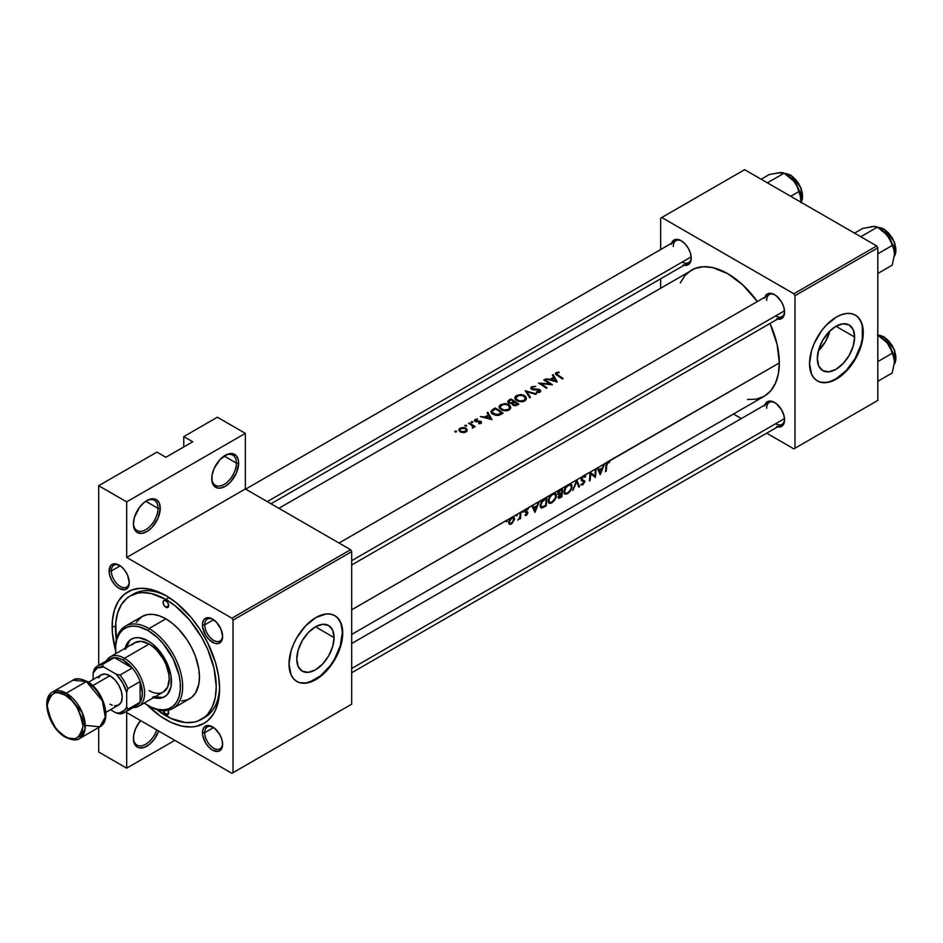<?xml version="1.0" encoding="UTF-8"?>
<svg xmlns="http://www.w3.org/2000/svg" width="943" height="943" viewBox="0 0 943 943"><rect width="100%" height="100%" fill="white"/><g stroke="black" fill="none" stroke-linecap="round" stroke-linejoin="round"><path stroke-width="1.41" d="M236.387 463.096A17.41 10.055 120 0 0 224.623 455.681A17.41 10.055 -60 0 1 232.78 455.127A17.41 10.055 -60 0 1 236.387 463.096L224.116 456.011L236.387 463.096A17.41 10.055 -60 0 1 228.784 480.624A17.41 10.055 -60 0 1 215.369 485.291A17.41 10.055 -60 0 1 211.774 477.936A17.41 10.055 120 0 0 224.351 484.266A17.41 10.055 120 0 0 236.387 463.096L238.626 463.096L236.387 463.096M211.762 478.608A19.001 10.962 -60 0 1 225.2 455.339A19.001 10.962 -60 0 1 238.626 463.096L238.367 460.219L236.363 455.787L232.662 453.642L227.817 454.125L220.049 459.489L214.026 468.683L212.022 475.437L212.022 481.484L214.026 485.916L217.727 488.061L220.049 488.156L225.2 486.364L230.34 482.215L236.363 473.021L238.626 463.096A19.001 10.962 -60 0 1 225.2 486.364A19.001 10.962 -60 0 1 211.762 478.608M158.023 508.336A17.41 10.055 120 0 0 146.259 500.922A17.41 10.055 -60 0 1 154.416 500.368A17.41 10.055 -60 0 1 158.023 508.336L145.752 501.252L158.023 508.336A17.41 10.055 -60 0 1 150.432 525.864A17.41 10.055 -60 0 1 137.006 530.532A17.41 10.055 -60 0 1 133.411 523.176A17.41 10.055 120 0 0 145.988 529.506A17.41 10.055 120 0 0 158.023 508.336L160.263 508.336L158.023 508.336M133.399 523.848A19.001 10.962 -60 0 1 146.837 500.58A19.001 10.962 -60 0 1 160.263 508.336L159.249 502.996L156.338 499.637L154.298 498.882L149.454 499.366L144.208 502.395L139.375 507.499L134.425 517.318L133.399 523.848L134.425 529.2L135.662 531.157L137.336 532.547L141.698 533.396L146.837 531.604L151.976 527.455L158 518.261L160.263 508.336A19.001 10.962 -60 0 1 146.837 531.604A19.001 10.962 -60 0 1 133.399 523.848M133.399 738.428A19.001 10.962 -60 0 1 140.554 720.582L135.662 728.503L133.658 735.245L133.658 741.304L135.662 745.736L137.336 747.115L139.375 747.87L144.208 747.398L149.454 744.369L154.298 739.253L158.707 731.061A19.001 10.962 -60 0 1 143.595 747.587A19.001 10.962 -60 0 1 133.399 738.428M854.606 337.028L835.958 326.266L843.101 323.779L849.148 324.958A26.38 15.229 -60 0 1 854.606 337.028L853.191 346.093L849.148 355.417L843.101 363.574L835.958 369.338L828.826 371.813L822.767 370.634L818.724 365.99L817.31 358.564A26.38 15.229 -60 0 1 828.826 332.019A26.38 15.229 -60 0 1 849.148 324.958L853.191 329.614L854.606 337.028A26.38 15.229 -60 0 1 843.101 363.574A26.38 15.229 -60 0 1 822.767 370.634A26.38 15.229 -60 0 1 817.31 358.564L818.724 349.499L822.767 340.187L828.826 332.019L835.958 326.266L854.606 337.028M817.192 380.831A37.991 21.937 120 0 0 846.39 370.363A37.991 21.937 120 0 0 862.821 332.29L863.269 332.549A37.991 21.937 -60 0 1 846.684 370.788A37.991 21.937 -60 0 1 817.416 380.96A37.991 21.937 -60 0 1 809.542 363.562L811.581 374.253L814.068 378.19L817.416 380.96L821.483 382.469L826.127 382.658L831.172 381.514L841.651 375.455L846.684 370.788L855.407 359.024L861.23 345.598L862.762 338.891L862.762 326.797L861.23 321.858L858.743 317.921L855.407 315.151L851.329 313.642L846.684 313.465L841.651 314.608L836.406 317.037L826.127 325.335L821.483 330.875L814.068 343.724L811.581 350.513L809.542 363.562A37.991 21.937 -60 0 1 826.127 325.335A37.991 21.937 -60 0 1 855.407 315.151A37.991 21.937 -60 0 1 863.269 332.549L862.821 332.29A37.991 21.937 120 0 0 855.183 315.021M334.07 637.562L315.422 626.789L322.553 624.313L328.612 625.492A26.38 15.229 -60 0 1 334.07 637.562L332.655 646.627L328.612 655.939L322.553 664.108L315.422 669.86L308.29 672.347L302.231 671.168L298.188 666.512L296.774 659.098A26.38 15.229 -60 0 1 308.29 632.553A26.38 15.229 -60 0 1 328.612 625.492L332.655 630.136L334.07 637.562A26.38 15.229 -60 0 1 322.553 664.108A26.38 15.229 -60 0 1 302.231 671.168A26.38 15.229 -60 0 1 296.774 659.098L298.188 650.033L302.231 640.71L308.29 632.553L315.422 626.789L334.07 637.562M296.644 681.365A37.991 21.937 120 0 0 325.854 670.897A37.991 21.937 120 0 0 342.285 632.812L342.733 633.071A37.991 21.937 -60 0 1 326.148 671.31A37.991 21.937 -60 0 1 296.868 681.494A37.991 21.937 -60 0 1 289.006 664.096L291.045 674.787L293.532 678.724L296.868 681.494L300.947 683.003L305.591 683.18L315.87 679.608L321.115 675.99L326.148 671.31L334.871 659.558L340.694 646.132L342.733 633.071L340.694 622.38L338.207 618.455L334.871 615.685L330.793 614.176L326.148 613.987L315.87 617.559L305.591 625.857L296.868 637.621L293.532 644.246L291.045 651.047L289.006 664.096A37.991 21.937 -60 0 1 305.591 625.857A37.991 21.937 -60 0 1 334.871 615.685A37.991 21.937 -60 0 1 342.733 633.071L342.285 632.812A37.991 21.937 120 0 0 334.635 615.555M119.761 565.505A12.66 7.308 -120 0 0 111.345 570.963L109.105 570.963A14.251 8.228 60 0 1 119.183 565.152A14.251 8.228 60 0 1 129.262 582.597L127.564 575.159L124.782 570.338L121.152 566.507L115.329 563.808L110.802 565.482L109.105 570.963L109.871 575.855L112.064 580.9L115.329 585.308L119.183 588.42L124.782 589.681L127.564 588.078L129.262 582.597A14.251 8.228 60 0 1 119.183 588.42A14.251 8.228 60 0 1 109.105 570.963L111.345 570.963A12.66 7.308 60 0 1 113.973 565.163A12.66 7.308 60 0 1 119.761 565.505M213.118 619.398A12.66 7.308 -120 0 0 204.714 624.867L202.474 624.867A14.251 8.228 60 0 1 212.54 619.044A14.251 8.228 60 0 1 222.619 636.501L220.921 629.052L216.395 622.156L210.584 618.136L206.953 617.783L204.171 619.386L202.662 622.71L202.662 627.248L205.421 634.792L208.686 639.201L214.509 643.232L218.139 643.586L220.921 641.983L222.619 636.501A14.251 8.228 60 0 1 212.54 642.313A14.251 8.228 60 0 1 202.474 624.867L204.714 624.867A12.66 7.308 60 0 1 207.33 619.068A12.66 7.308 60 0 1 213.118 619.398M213.118 727.206A12.66 7.308 -120 0 0 204.714 732.676L202.474 732.676A14.251 8.228 60 0 1 212.54 726.853A14.251 8.228 60 0 1 222.619 744.31L221.853 739.406L219.672 734.373L214.509 728.208L208.686 725.509L204.171 727.183L202.662 730.519L202.662 735.057L205.421 742.601L208.686 747.009L212.54 750.121L218.139 751.394L220.921 749.791L222.619 744.31A14.251 8.228 60 0 1 212.54 750.121A14.251 8.228 60 0 1 202.474 732.676L204.714 732.676A12.66 7.308 60 0 1 207.33 726.876A12.66 7.308 60 0 1 213.118 727.206M213.613 619.728L204.714 624.867L213.613 619.728M120.244 565.824L111.345 570.963L120.244 565.824M213.613 727.536L204.714 732.676L213.613 727.536M775.075 402.767A12.66 7.308 -120 0 0 766.671 408.225A12.66 7.308 60 0 1 769.288 402.425A12.66 7.308 60 0 1 775.075 402.767M764.903 404.96A14.251 8.228 60 0 1 774.498 402.413A14.251 8.228 60 0 1 784.576 419.859L783.81 414.967L781.629 409.934L776.466 403.769L772.541 401.494L768.91 401.14L766.129 402.744L764.62 406.068M775.075 294.959A12.66 7.308 -120 0 0 766.671 300.428A12.66 7.308 60 0 1 769.288 294.629A12.66 7.308 60 0 1 775.075 294.959M764.903 297.151A14.251 8.228 60 0 1 774.498 294.605A14.251 8.228 60 0 1 784.576 312.062L783.81 307.159L781.629 302.125L776.466 295.961L772.541 293.697L768.91 293.332L766.129 294.935L764.62 298.271M681.718 241.054A12.66 7.308 -120 0 0 673.302 246.524A12.66 7.308 60 0 1 675.931 240.724A12.66 7.308 60 0 1 681.718 241.054M671.546 243.259A14.251 8.228 60 0 1 681.141 240.701A14.251 8.228 60 0 1 691.219 258.158L690.453 253.266L688.26 248.221L684.995 243.813L681.141 240.701L677.286 239.369L674.021 239.993L671.263 244.367M116.343 639.731A71.244 41.127 60 0 1 130.24 595.941L133.6 593.996A71.244 41.127 60 0 1 167.571 596.601A71.244 41.127 -120 0 0 131.961 595.033M112.134 626.612A75.994 43.873 60 0 1 165.862 595.587A75.994 43.873 60 0 1 219.601 688.661L218.564 675.954L215.511 662.552L207.401 642.254L199.951 629.358L191.193 617.535L176.353 602.836L165.862 595.587L155.383 590.731L150.267 589.257L140.531 588.291L131.772 589.988L124.323 594.29L118.476 601.033L114.445 609.932L112.394 620.683L112.394 632.847L115.506 650.175A75.994 43.873 60 0 1 112.134 626.612L115.517 626.612L112.134 626.612M526.111 511.648L527.62 511.943L527.903 512.862L525.888 515.515L524.921 515.302L527.196 513.298L525.098 511.978L526.135 509.09L523.259 510.752L522.894 512.344L522.563 511.165L520.854 512.143A72.823 42.046 60 0 1 520.524 518.579L519.829 518.98A72.823 42.046 -120 0 0 519.911 518.061L517.825 520.041L519.699 517.589L520.112 514.748A72.823 42.046 -120 0 0 520.147 512.556L517.023 514.348L516.67 515.939L516.328 514.76L512.485 516.976L514.018 517.306L514.465 519.64L511.318 523.99L509.444 524.332L508.607 522.717L510.823 517.931L506.886 520.206L506.521 521.797L506.179 520.619L351.692 609.803L506.792 520.206M747.528 399.502L756.427 399.148L764.231 396.26A72.823 42.046 -120 0 0 779.319 362.925L608.777 461.386L609.756 461.622L609.331 462.553L607.351 463.025L606.679 465.547A72.823 42.046 60 0 1 606.149 471.252L605.441 471.665A72.823 42.046 -120 0 0 605.972 465.866L606.974 462.424L604.64 463.779L600.219 474.683L597.202 468.07L596 468.765A72.823 42.046 60 0 1 595.398 477.464L590.648 473.751A72.823 42.046 60 0 1 590.07 480.541L589.363 480.942A72.823 42.046 -120 0 0 589.964 472.243L584.318 475.496L585.721 476.415L585.049 477.241L583.646 476.616L582.102 478.101L581.937 479.728L584.884 481.59L582.68 484.997L580.782 484.785L584.118 482.604L581.124 479.975L582.397 476.616L576.81 479.846L579.521 486.623L578.766 487.059L576.727 481.767L572.79 490.513L576.703 479.893L569.489 484.065L571.812 485.02L572 487.79L570.326 491.197L567.58 493.719L564.798 494.167L563.902 492.505L564.786 488.498L566.837 485.598L562.441 488.132A72.823 42.046 60 0 1 561.839 496.831L558.951 498.293L558.079 497.515L559.152 494.71L557.95 494.309L557.832 492.788L560.319 489.358L553.812 493.118L555.828 493.649L556.417 496.36L554.661 500.25L551.914 502.76L549.121 503.208L548.225 501.546L549.109 497.55L551.16 494.639L546.763 497.185A72.823 42.046 60 0 1 546.174 505.884L542.142 507.935L540.339 506.945L541.105 501.935L544.335 498.588L539.337 501.476L535.011 512.32L531.899 505.766L527.396 508.371L528.375 508.572L526.229 509.892L526.005 511.613M351.692 634.439L764.231 396.26L770.643 390.944L775.394 383.412L778.329 373.947L779.319 362.925A72.823 42.046 -120 0 0 770.007 323.461L777.103 344.384L779.319 362.925L607.87 461.669L609.756 461.622L609.331 462.553L607.834 461.693L609.331 462.553L607.151 462.235L607.822 462.624L606.679 465.547L606.019 465.17L606.679 465.547A72.823 42.046 -120 0 1 606.149 471.252L605.547 470.911L606.149 471.252L605.441 471.665A72.823 42.046 60 0 0 605.972 465.866L606.302 463.579L607.87 461.669L603.862 464.215L604.64 463.779L600.219 474.683L597.202 468.07L603.862 464.215L597.968 467.622L599.064 469.814L602.612 467.763L603.862 464.215L602.612 467.763L599.064 469.814L597.968 467.622L596 468.765A72.823 42.046 -120 0 1 595.398 477.464L590.648 473.751A72.823 42.046 -120 0 1 590.07 480.541L589.469 480.187L590.07 480.541L589.363 480.942A72.823 42.046 60 0 0 589.964 472.243L595.292 469.166L590.129 472.148L594.927 476.062A72.823 42.046 -120 0 0 595.292 469.166A72.823 42.046 60 0 1 594.927 476.062L590.129 472.148L583.363 475.826L585.155 475.755L584.318 475.496M278.869 508.301L695.156 268.366L703.549 266.739L712.873 267.659L727.819 273.729L742.766 284.916L757.347 301.524A72.823 42.046 -120 0 0 691.408 270.122L685.007 275.439L680.245 282.971M583.116 475.979L582.397 476.616L583.116 475.979M507.181 520.666L506.532 520.3L507.181 520.666L506.532 520.3L505.872 521.42L506.521 521.797L505.872 521.42L506.98 521.314L506.886 520.206L516.328 514.76L516.67 515.939L516.021 515.562L517.129 515.456L517.023 514.348L522.563 511.165L522.894 512.344L522.257 511.966L523.353 511.86L523.259 510.752L526.748 508.631L582.397 476.616L581.242 480.352L584.165 482.356L583.128 483.936L581.489 483.9L580.782 484.785L582.68 484.997L584.825 481.295L581.796 479.15L583.363 476.745L585.049 477.241L585.721 476.415L585.155 475.755M523.554 511.212L522.563 511.165L523.165 510.752M517.33 514.807L516.328 514.76L516.941 514.348M555.946 372.744L558.963 372.037L559.152 372.638L556.582 373.428L557.867 374.96A72.823 42.046 60 0 1 563.089 378.579L562.382 378.992A72.823 42.046 -120 0 0 557.089 375.314L555.486 374.017L555.946 372.744M550.134 379.286L553.694 377.235L552.374 375.031L553.14 374.583L557.254 381.95L545.702 378.874L550.134 379.286L545.702 378.874L557.16 382.009L553.14 374.583L553.14 376.292L553.14 374.583L552.374 375.031L553.694 377.235L550.134 379.286M531.769 389.424L530.732 388.292L531.274 387.019L535.765 386.382L532.335 387.302L532.017 388.716L538.783 389.282L540.716 391.086L539.514 392.429L536.437 392.477L536.602 391.758L539.337 391.475L539.29 390.225L531.769 389.424M525.216 390.708L536.461 393.95L535.707 394.386L526.925 391.663L530.485 397.404L529.73 397.84L525.216 390.708L529.73 397.84L530.485 397.404L526.925 391.663L535.707 394.386L536.461 393.95L525.216 390.708M500.592 404.7L504.894 403.58L507.64 404.04L510.281 405.973L510.576 408.449L507.193 410.735L502.171 410.229L499.177 407.635L499.307 405.973L500.592 404.7M492.847 409.392L495.275 407.989A72.823 42.046 60 0 1 503.114 413.211L499.153 415.238L496.183 415.427L492.281 413.8L490.914 411.301L492.847 409.392L490.879 411.631L491.374 412.928L495.488 415.297L498.753 415.344L503.114 413.211A72.823 42.046 -120 0 0 495.275 407.989L495.275 408.932L495.275 407.989L492.847 409.392L492.847 410.429L492.847 409.392M474.989 419.588L477.559 418.998L475.637 420.896L480.388 421.215L481.437 422.959L478.69 423.643L480.376 422.016L475.378 421.58L474.47 420.719L474.989 419.588M471.194 421.792L472.879 422.205L471.606 422.582L471.194 421.792M468.647 423.36L469.355 422.959A72.823 42.046 60 0 1 475.083 426.637L474.376 427.038A72.823 42.046 -120 0 0 473.539 426.448L473.433 427.615L472.278 428.134L472.797 426.413L470.581 424.515A72.823 42.046 -120 0 0 468.647 423.36A72.823 42.046 60 0 1 470.581 424.515L472.691 426.224L472.278 428.134L473.433 427.615L473.539 426.448A72.823 42.046 60 0 1 474.376 427.038L475.083 426.637A72.823 42.046 -120 0 0 469.355 422.959L469.355 423.772L469.355 422.959L468.647 423.36M454.821 431.246L456.518 431.552L455.233 432.035L454.821 431.246M459.783 428.381L464.616 427.698L466.691 428.888L467.174 430.633L465.323 432.318L461.339 432.307L458.887 430.397L459.783 428.381M464.97 425.387L466.667 425.694L465.382 426.177L464.97 425.387M484.843 416.983L488.391 414.932L487.071 412.728L487.837 412.28L491.963 419.647L480.4 416.57L484.843 416.983L480.4 416.57L491.963 419.647L487.837 412.28L487.837 413.989L487.837 412.28L487.071 412.728L488.391 414.932L484.843 416.983M508.831 400.162L510.941 398.948A72.823 42.046 60 0 1 518.78 404.158L515.974 405.608L513.876 405.573L512.061 403.38L509.314 403.321L507.652 401.506L508.831 400.162L507.829 402.272L509.432 403.356L512.061 403.38L513.652 405.49L515.538 405.702L518.78 404.158A72.823 42.046 -120 0 0 510.941 398.948L510.941 399.879L510.941 398.948L508.831 400.162L508.831 401.376L508.831 400.162M516.257 395.647L520.56 394.539L523.318 394.987L525.958 396.92L526.241 399.408L522.858 401.683L518.367 401.376L514.854 398.594L514.984 396.932L516.257 395.647M543.793 379.982L544.5 379.569A72.823 42.046 60 0 1 552.339 384.791L540.846 383.636A72.823 42.046 60 0 1 547.011 387.856L546.303 388.268A72.823 42.046 -120 0 0 538.477 383.047L549.946 383.954A72.823 42.046 -120 0 0 543.793 379.982A72.823 42.046 60 0 1 549.946 383.954L538.477 383.047A72.823 42.046 60 0 1 546.303 388.268L547.011 387.856A72.823 42.046 -120 0 0 540.846 383.636L552.339 384.791A72.823 42.046 -120 0 0 544.5 379.569L544.5 380.394L544.5 379.569L543.793 379.982M537.31 505.472L538.571 501.912L532.665 505.33L533.762 507.523L537.31 505.472L533.762 507.523L532.665 505.33L531.899 505.766L534.917 512.379L539.337 501.476L537.31 505.472M98.697 751.995L98.697 727.489L98.697 751.995L126.68 768.156L98.697 751.995M98.697 665.334L98.697 485.716L156.903 452.11L98.697 485.716L126.68 501.876L126.68 557.454L245.345 488.945L350.572 549.698L231.907 618.207L126.68 557.454L231.907 618.207L233.027 620.152L351.692 551.643L351.692 704.173L233.027 772.682L233.027 620.152L233.027 772.682L231.907 773.319L126.68 712.566L126.68 768.156L174.82 740.361L126.68 768.156L126.68 712.566L231.907 773.319L351.692 704.173L350.572 704.822L351.692 704.173L351.692 551.643L233.027 620.152L231.907 618.207L350.572 549.698L351.692 551.643L350.572 549.698L245.345 488.945L126.68 557.454L126.68 501.876L245.345 433.367L245.345 488.945L245.345 433.367L217.362 417.207L245.345 433.367L126.68 501.876L98.697 485.716L98.697 665.334M876.707 245.934L793.865 293.768L661.774 217.503L744.616 169.681L876.707 245.934L877.827 247.879L877.827 400.41L794.984 448.231L794.984 295.701L877.827 247.879L877.827 400.41L793.865 448.88L766.683 433.179L793.865 448.88L877.827 400.41L793.865 448.88L794.984 448.231L794.984 295.701L793.865 293.768L794.984 295.701L877.827 247.879L876.707 245.934L744.616 169.681L661.774 217.503L793.865 293.768L876.707 245.934M660.654 287.886L660.654 278.786L660.654 287.886M660.654 249.541L660.654 218.151L661.774 217.503L660.654 218.151L660.654 249.541M741.351 418.562L733.477 414.012L741.351 418.562M683.109 264.889L686.74 265.242L689.522 263.639L691.219 258.158A14.251 8.228 60 0 1 684.205 265.195M776.466 318.781L781.629 318.581L783.81 316.07L784.576 312.062A14.251 8.228 60 0 1 777.574 319.088M776.466 426.59L781.629 426.389L783.81 423.867L784.576 419.859A14.251 8.228 60 0 1 777.574 426.896M775.617 423.737A12.66 7.308 -120 0 0 784.564 419.187A12.66 7.308 60 0 1 781.959 424.362L351.692 672.772M682.26 262.036A12.66 7.308 -120 0 0 691.195 257.486A12.66 7.308 60 0 1 688.59 262.661L270.995 503.762M775.617 315.94A12.66 7.308 -120 0 0 784.564 311.379A12.66 7.308 60 0 1 781.959 316.565L351.692 564.975M183.779 446.935L183.779 436.597L217.362 417.207L183.779 436.597L192.726 441.772L165.862 457.284L156.903 452.11L165.862 457.284L192.726 441.772L183.779 436.597L183.779 446.935M147.143 704.975L160.593 716.338L171.131 722.421L181.457 726.016L191.193 726.982L195.72 726.464L203.865 723.446L207.401 720.982L213.248 714.24L215.511 710.044L218.564 700.166L219.601 688.661A75.994 43.873 60 0 1 147.143 704.975M219.566 686.669A71.244 41.127 60 0 1 204.843 717.387A71.244 41.127 60 0 1 203.122 718.295A71.244 41.127 -120 0 0 219.566 686.669M222.607 743.626A12.66 7.308 60 0 1 220.002 748.813A12.66 7.308 60 0 1 210.242 745.418A12.66 7.308 60 0 1 204.714 732.676A12.66 7.308 -120 0 0 213.389 748.023A12.66 7.308 -120 0 0 222.607 743.626M129.238 581.925A12.66 7.308 60 0 1 126.633 587.1A12.66 7.308 60 0 1 116.873 583.705A12.66 7.308 60 0 1 111.345 570.963A12.66 7.308 -120 0 0 120.032 586.31A12.66 7.308 -120 0 0 129.238 581.925M222.607 635.83A12.66 7.308 60 0 1 220.002 641.004A12.66 7.308 60 0 1 210.242 637.609A12.66 7.308 60 0 1 204.714 624.867A12.66 7.308 -120 0 0 213.389 640.214A12.66 7.308 -120 0 0 222.607 635.83M300.499 682.744L305.143 682.921M310.176 681.777L320.667 675.73L330.345 665.51L334.423 659.298L340.246 645.872L342.285 632.812L341.767 627.06M340.246 622.121L337.759 618.195M821.035 382.21L825.679 382.398M830.724 381.255L835.958 378.827L846.236 370.528L854.959 358.764L860.782 345.338L862.315 338.631L862.315 326.537M860.782 321.598L858.295 317.661M818.335 350.914A26.38 15.229 120 0 0 829.852 330.981L825.42 341.708L818.335 350.914M156.762 729.929A17.41 10.055 -60 0 1 137.006 745.1A17.41 10.055 -60 0 1 133.411 737.756A17.41 10.055 120 0 0 143.183 745.394A17.41 10.055 120 0 0 156.762 729.929M456.247 431.929L456.247 431.163L454.939 431.163L455.587 432.083L456.518 431.552M460.656 432.047L463.732 432.625L466.537 431.623L467.221 430.091L465.972 428.287L463.013 427.485L460.054 428.205L458.805 429.914L460.043 431.705M460.054 429.206L460.054 428.205L460.054 429.206M459.123 428.982L458.805 429.914M465.972 429.36L465.972 428.287L465.972 429.36L465.264 428.688L466.207 429.984L465.63 431.281L463.308 431.988L460.75 431.305L460.75 432.083L459.795 429.925L460.762 428.617L464.781 428.428L461.787 428.205L459.795 429.925L461.233 431.564L465.288 431.517L465.288 432.33L465.972 429.348M466.396 426.071L466.396 425.305L464.816 425.682L466.667 425.694M473.539 427.462L473.539 426.448L473.539 427.462M472.514 428.098L472.514 427.344L472.514 428.098M472.62 422.476L472.62 421.71L471.311 421.71L471.96 422.629L472.891 422.099M478.69 423.643L480.965 423.36L481.39 421.934L479.763 421.049L475.802 421.026L475.885 419.883L477.559 418.998L475.154 419.494L474.435 420.448L475.131 421.438L480.494 422.181L478.69 423.643M480.258 423.607L480.258 422.865L480.258 423.607M475.154 421.462L475.154 419.494L475.154 421.462M475.802 421.026L475.449 420.437M476.545 421.863L476.545 421.25L476.545 421.863M477.995 421.78L477.995 421.12L477.995 421.78M479.763 421.721L479.763 421.049L479.763 421.721M480.906 423.395L480.906 421.486L480.906 423.395M488.391 415.922L488.391 414.932L488.391 415.922M490.384 418.539L486.01 417.289L488.816 415.674L490.384 419.222L488.816 415.674L486.01 417.289L490.384 418.539M492.093 412.291L496.431 414.743L501.605 413.01A72.823 42.046 -120 0 0 495.37 408.873A72.823 42.046 60 0 1 501.605 413.01L501.605 414.083L501.605 413.01L501.051 414.39L501.051 413.329L498.423 414.566L498.423 415.415L498.423 414.566L493.366 413.671L493.366 414.496L492.034 411.525L495.37 408.873L492.529 410.7L492.093 412.291L492.034 411.525M509.09 410.028L510.764 407.435L509.008 404.724L509.008 405.702L509.008 404.724L504.894 403.58L499.495 405.667L499.519 408.307L502.69 410.417L506.085 410.877L509.09 410.028M500.792 405.655L500.792 404.582L500.792 405.655M500.462 408.107L503.963 410.04L508.253 409.439L504.882 410.146L501.511 409.097L501.511 409.922L500.12 406.987L503.138 404.417L506.768 404.441L509.609 406.739L508.253 410.429L509.644 406.857L507.582 404.736L503.138 404.417L500.544 405.926L500.462 408.107L500.12 406.987M509.609 406.739L509.691 409.616M512.061 404.182L512.061 403.38L512.061 404.182M507.652 401.506L507.829 402.272M513.039 404.052L514.654 405.019L517.271 403.969L516.316 405.49L516.316 404.523L513.511 404.641L513.511 405.431L513.098 403.415L514.76 402.189A72.823 42.046 60 0 1 517.271 403.969L517.271 405.03L517.271 403.969A72.823 42.046 -120 0 0 514.76 402.189L513.935 402.673L513.959 401.647L513.499 402.991L513.499 401.918L511.931 403.415L511.931 402.708L509.255 402.543L509.255 403.298L508.831 401.376L511.047 399.82A72.823 42.046 60 0 1 513.959 401.647L513.098 403.415M508.772 401.989L510.929 402.909L513.959 401.647A72.823 42.046 -120 0 0 511.047 399.82L508.831 401.376M524.756 400.975L526.442 398.394L524.673 395.671L524.673 396.661L524.673 395.671L520.56 394.539L515.173 396.614L515.184 399.254L518.367 401.376L521.762 401.824L524.756 400.975M516.458 396.602L516.458 395.53L516.458 396.602M516.127 399.054L519.628 400.999L523.919 400.398L520.56 401.105L517.177 400.044L517.177 400.869L515.797 397.946L518.815 395.376L522.434 395.388L525.286 397.687L523.919 401.376L525.31 397.805L523.259 395.683L518.815 395.376L516.222 396.873L516.127 399.054L515.797 397.946M525.286 397.687L525.357 398.3M526.925 393.243L526.925 391.663L526.925 393.243M535.765 386.382L531.663 386.748L531.663 389.365L531.663 386.748L530.897 388.693L532.559 389.707L539.29 390.225L539.349 391.463L536.602 391.758L536.437 392.477L540.198 392.029L540.539 390.402L539.207 389.412L532.265 388.905L531.769 388.033L532.477 387.219L535.765 386.382M532.265 388.905L531.769 388.033M533.314 389.86L533.314 389.223L533.314 389.86M535.978 389.872L535.978 389.223L535.978 389.872M538.323 389.86L538.323 389.211L538.323 389.86M539.962 392.194L539.962 389.801L539.962 392.194M540.716 391.086L540.539 390.402M536.602 392.5L536.602 391.758L536.602 392.5M539.137 392.547L539.137 391.616L539.137 392.547M530.72 387.997L530.897 388.693M540.846 384.485L540.846 383.636L540.846 384.485M549.946 384.555L549.946 383.954L549.946 384.555M553.694 378.214L553.694 377.235L553.694 378.214M555.686 380.842L551.313 379.593L554.119 377.966L555.686 381.526L554.119 377.966L551.313 379.593L555.686 380.842M563.089 378.579A72.823 42.046 -120 0 0 557.867 374.96L557.867 375.821L556.688 374.088L556.936 373.086L559.152 372.638L558.963 372.037L556.17 372.603L555.486 374.017L557.089 375.314A72.823 42.046 60 0 1 562.382 378.992L563.089 378.579M556.17 374.689L556.17 372.603L556.17 374.689M555.474 373.251L555.486 374.017M558.963 372.65L558.963 372.037L558.963 372.65M556.688 374.088L556.936 373.086M532.394 506.733L533.762 507.523L532.394 506.733M535.188 510.705L534.092 508.206L532.736 507.428L534.092 508.206L536.885 506.591L536.131 506.155L536.885 506.591L535.188 510.705L533.927 509.974L535.188 510.705L536.885 506.591L534.092 508.206L535.188 510.705M525.451 514.477L524.921 515.302L525.888 515.515L525.275 514.748L526.3 515.338L527.396 514.265L527.703 512.025L525.746 511.047L528.375 508.572L526.748 508.631L525.357 510.246L525.275 512.344L527.196 513.298L525.722 514.642M524.921 515.302L525.522 515.538M525.275 512.344L527.043 512.827M528.375 508.572L527.396 508.371M526.783 509.42L527.903 509.444M525.086 511.082L525.982 511.601M527.703 512.025L525.923 511.554M525.062 511.224L527.903 512.862L525.062 511.224M520.524 518.579A72.823 42.046 -120 0 0 520.854 512.143L520.147 512.556A72.823 42.046 60 0 1 520.112 514.748L519.699 517.589L517.825 520.041L519.911 518.061A72.823 42.046 60 0 1 519.829 518.98L520.524 518.579L519.899 518.214L520.524 518.579M508.631 523L509.656 524.402L511.943 523.577L514.536 518.98L514.018 517.306L511.648 517.342L509.267 520.053L508.619 522.41L509.444 522.905L508.619 522.434M509.35 522.563L510.552 523.542L512.697 522.068L513.711 518.509L514.536 518.98L513.251 517.955L513.841 519.381L513.181 521.361L510.646 523.518M514.018 517.306L513.346 516.941M509.314 521.998L508.713 521.644L509.314 521.998L511.648 518.143L511.012 517.778L513.251 517.955L510.776 518.839L509.314 521.998M546.174 505.884A72.823 42.046 -120 0 0 546.763 497.185L542.779 499.684L540.198 505.224L540.539 507.369L541.636 507.982L546.174 505.884L545.478 505.483L546.174 505.884M543.875 506.379L544.582 506.804L543.875 506.379M540.327 506.886L542.142 507.935L540.327 506.886M540.539 507.369L541.188 507.9M541.836 506.945L545.584 505.424A72.823 42.046 -120 0 0 546.056 498.517A72.823 42.046 60 0 1 545.584 505.424L541.836 506.945L540.28 504.458L540.905 504.823L542.92 500.556L542.272 500.179L545.16 499.036L544.359 498.576L546.056 498.517L545.266 498.057L546.056 498.517L541.459 502.607L540.893 505.342L541.836 506.945L541.247 506.568M551.914 502.76L556.016 497.821L556.358 494.603L554.944 493.142L551.16 494.639L548.496 499.165L548.673 502.831L550.347 503.385L551.914 502.76L551.136 502.313L551.914 502.76M555.828 493.649L554.944 493.142M549.71 502.301L551.997 501.924L549.71 502.301L548.319 499.943L548.932 500.297L550.064 497.032L552.504 494.556L551.761 494.132L554.873 494.25L555.757 496.313L554.531 499.484L551.997 501.924L555.191 498.364L555.745 495.605L554.873 494.25L555.592 495.016M558.881 498.305L560.307 497.715L559.553 497.279L561.839 496.831L561.156 496.442L561.839 496.831A72.823 42.046 -120 0 0 562.441 488.132L557.997 492.199L557.867 494.12L559.152 494.71L558.126 497.763M557.82 493.943L559.152 494.71L557.82 493.943M558.904 497.232L559.635 494.969L561.533 493.649A72.823 42.046 60 0 1 561.25 496.383L559.494 497.303M558.786 496.643L559.211 497.35L561.25 496.383A72.823 42.046 -120 0 0 561.533 493.649L560.307 493.484L561.061 493.92L558.786 496.643M561.604 492.753L559.034 493.837L557.879 492.588L558.468 492.941L560.731 490.042L559.953 489.594L561.733 489.464A72.823 42.046 60 0 1 561.604 492.753A72.823 42.046 -120 0 0 561.733 489.464L559.27 491.138L558.468 492.941L559.211 493.849L561.604 492.753M567.58 493.719L571.694 488.769L572.036 485.551L570.621 484.089L566.837 485.598L564.162 490.124L564.35 493.79L567.58 493.719M571.505 484.608L570.621 484.089M565.376 493.248L567.674 492.871L565.376 493.248L563.985 490.89L564.598 491.244L565.729 487.979L568.181 485.515L567.438 485.091L570.55 485.209L571.434 487.26L570.209 490.443L567.674 492.871L570.609 489.806L571.446 486.894L570.55 485.209L571.258 485.975M579.521 486.623L576.703 479.893L572.79 490.513L576.727 481.767L578.766 487.059L579.521 486.623L578.401 485.975L579.521 486.623M584.177 475.52L585.721 476.415L584.177 475.52M584.377 476.628L585.049 477.241M582.668 476.345L583.363 476.745L582.668 476.345M581.194 478.808L581.796 479.15L581.194 478.808M581.1 479.315L582.326 480.07M584.566 480.871L582.043 479.857M581.1 479.739L584.872 481.92L581.1 479.739M581.265 484.183L582.68 484.997L581.265 484.183M583.764 481.555L581.136 480.046L584.082 481.838M581.289 480.447L582.774 481.307L581.289 480.447M589.964 473.009L594.927 476.062L589.964 473.009M597.697 469.025L599.064 469.814L597.697 469.025M600.491 473.009L599.383 470.51L598.039 469.732L599.383 470.51L602.188 468.895L601.434 468.459L602.188 468.895L600.491 473.009L599.229 472.278L600.491 473.009L602.188 468.895L599.383 470.51L600.491 473.009M554.873 494.25L552.834 494.38L550.323 496.643L549.038 499.519L549.333 502.018M570.55 485.209L568.511 485.339L565.989 487.59L564.704 490.478L564.998 492.965M167.937 710.303A3.961 2.287 60 0 1 167.842 714.711L165.862 714.511L168.667 712.896L167.842 714.711A3.961 2.287 60 0 1 165.862 714.511L163.115 710.327M165.862 607.221L168.667 605.606L167.842 607.422A3.961 2.287 60 0 1 165.862 607.221L163.882 605.135L163.068 602.377L163.882 600.561L165.862 600.762A3.961 2.287 60 0 1 168.455 604.251A3.961 2.287 60 0 1 167.842 607.422L165.862 607.221A3.961 2.287 60 0 1 163.28 603.732A3.961 2.287 60 0 1 163.882 600.561A3.961 2.287 60 0 1 165.862 600.762L167.842 602.848L168.667 605.606L165.862 607.221M154.758 696.948A33.241 19.19 -120 0 0 165.131 696.429M124.9 649.373L128.413 641.605L131.336 639.189L134.896 637.869L138.963 637.704L147.957 640.827A33.241 19.19 60 0 1 169.669 670.131A33.241 19.19 60 0 1 164.577 696.771A33.241 19.19 60 0 1 153.638 697.596M115.494 648.595A47.492 27.418 60 0 1 125.325 626.199A47.492 27.418 60 0 1 149.077 628.545A47.492 27.418 60 0 1 180.101 670.402A47.492 27.418 60 0 1 172.817 708.464A47.492 27.418 60 0 1 149.077 706.107L147.957 705.458A45.912 26.51 60 0 1 144.208 703.042L151.139 707.12L157.375 709.289L163.257 709.867L168.549 708.841L173.052 706.248L176.589 702.181L179.017 696.794L180.266 690.3L180.266 682.956L179.017 675.035L173.052 658.685L163.257 643.751L157.375 637.539L147.957 630.49L149.077 628.545A47.492 27.418 -120 0 0 115.494 647.935L115.494 649.232A45.912 26.51 60 0 1 147.957 630.49L138.527 626.659L132.645 626.081L127.364 627.107L122.861 629.712L119.325 633.779L116.885 639.154L115.647 645.649L115.706 653.688A45.912 26.51 60 0 1 115.494 649.232M172.817 708.464L189.614 698.763A47.492 27.418 -120 0 0 196.887 660.713A47.492 27.418 -120 0 0 165.862 618.856L149.077 628.545L165.862 618.856A47.492 27.418 -120 0 0 142.122 616.51L147.202 614.624L153.014 614.388L159.308 615.814L165.862 618.856L172.416 623.382L178.722 629.229L187.174 639.955L191.83 648.018L195.484 656.458L198.808 669.082L199.444 677.027L198.808 684.217L195.484 693.011L191.83 697.219L187.174 699.906L181.693 700.979M156.043 709.006L170.801 718.377L185.146 722.503L193.857 722.161L197.818 721.053L204.808 717.022L207.755 714.134L212.411 706.767L215.275 697.502L216.242 686.716L214.073 668.575L207.755 649.503L201.484 637.067L189.614 620.046L175.693 606.255L165.862 599.465L151.245 593.524L142.122 592.628L137.878 593.112L130.24 595.941A71.244 41.127 60 0 1 165.862 599.465L169.127 597.591L165.862 599.465A71.244 41.127 60 0 1 212.411 662.245A71.244 41.127 60 0 1 201.484 719.332A71.244 41.127 60 0 1 165.862 715.808A71.244 41.127 60 0 1 156.609 709.466M132.315 644.729L134.825 642.654A28.49 16.455 60 0 1 149.077 644.057A28.49 16.455 60 0 1 167.689 669.176A28.49 16.455 60 0 1 163.316 692.009A28.49 16.455 60 0 1 149.077 690.594L153.002 692.421M130.24 595.941L126.928 598.251L121.435 604.569L117.663 612.915L115.73 622.993L116.46 640.462M167.842 710.138L168.667 712.896L165.862 714.511A3.961 2.287 60 0 1 163.186 710.668M136.252 622.25L142.122 616.51L125.325 626.199M125.148 648.242A33.241 19.19 60 0 1 131.336 639.189A33.241 19.19 60 0 1 147.957 640.827L152.542 643.998L161.017 652.945L167.5 664.178L171.013 675.99L171.013 686.587L167.5 694.343L164.577 696.771L161.017 698.091L152.542 697.242M149.077 706.107A47.492 27.418 -120 0 0 182.659 686.716A47.492 27.418 -120 0 0 149.077 628.545L147.957 630.49A45.912 26.51 60 0 1 180.419 686.716A45.912 26.51 60 0 1 147.957 705.458L149.077 706.107M129.521 640.969L126.02 648.725M153.662 696.606L162.137 697.443M110.201 656.87L134.825 642.654L141.367 641.381L149.077 644.057L153.002 646.78L156.786 650.281L163.316 659.098L165.827 664.072L168.832 674.198L169.221 678.96L167.689 686.975L163.316 692.009L138.692 706.224A28.49 16.455 60 0 1 133.222 707.556A28.49 16.455 -120 0 0 144.09 687.695A28.49 16.455 -120 0 0 124.441 658.285A28.49 16.455 -120 0 0 106.311 660.949A28.49 16.455 60 0 1 110.201 656.87A28.49 16.455 60 0 1 124.441 658.285L149.077 644.057L124.441 658.285A28.49 16.455 60 0 1 143.065 683.392A28.49 16.455 60 0 1 138.692 706.224M131.902 638.871A33.241 19.19 -120 0 0 126.268 647.593M784.517 310.801L351.692 560.684L784.517 310.801M801.09 202.285A17.41 10.055 -120 0 0 790.175 175.174L788.654 176.046L790.647 175.127L793.122 177.131M790.847 175.563L790.175 175.174A17.41 10.055 -120 0 0 784.576 173.488M790.705 196.285L798.862 191.582L800.972 197.653L800.972 202.792L800.018 192.938L798.096 187.963L793.758 181.08L796.918 186.16L798.862 191.582L790.705 196.285M767.402 182.836L784.081 173.206L793.758 181.08L790.199 177.319L784.081 173.206L767.402 182.836M780.71 172.557L769.311 174.526L761.166 179.229L769.311 174.526L780.733 172.475L783.244 172.828L786.757 174.868L793.758 181.08A20.899 12.059 -120 0 0 786.368 174.526M801.137 200.234L801.149 200.116A20.899 12.059 -120 0 0 793.758 181.08L796.918 186.16L799.782 193.398L801.149 200.116A20.899 12.059 -120 0 1 801.149 200.211M784.081 173.206L777.374 172.864M795.303 179.158L799.075 184.25L801.597 190.062M802.269 192.973L802.493 195.72M790.175 175.174A17.41 10.055 60 0 1 802.293 198.879M351.692 668.493L784.517 418.598L351.692 668.493M877.45 334.918L883.556 339.02L887.115 342.781L890.275 347.873L892.219 353.295L877.827 361.605L892.219 353.295L893.87 357.126L894.506 361.817A20.899 12.059 -120 0 1 894.506 361.912L894.506 361.817A20.899 12.059 -120 0 0 887.115 342.781L891.383 350.572L893.87 357.126L894.506 361.817L892.526 352.152L888.719 344.949L885.005 340.47L877.45 334.906L887.115 342.781A20.899 12.059 -120 0 0 879.725 336.227L877.803 335.26M894.388 364.092A17.41 10.055 -120 0 0 883.532 336.875L884.204 337.264L883.532 336.875A17.41 10.055 60 0 1 895.65 360.662M883.532 336.875L882.011 337.759L883.532 336.875A17.41 10.055 -120 0 0 877.945 335.201M877.827 381.302L892.219 372.992L877.827 381.302M894.506 361.817L892.219 372.992L894.506 361.817M884.204 337.264L886.479 338.832M888.66 340.859L892.443 345.951L894.966 351.774M895.626 354.674L895.85 357.432M691.16 256.897L267.282 501.617L691.16 256.897M874.078 226.461L862.668 228.43L854.523 233.133L862.668 228.43L874.09 226.367L877.45 227.11L860.77 236.74L877.45 227.11L887.115 234.984A20.899 12.059 -120 0 0 879.725 228.43L887.115 234.984L890.275 240.064L892.219 245.486L877.827 253.797L892.219 245.486L893.87 249.317L894.506 254.021L892.219 265.183L877.827 273.494L892.219 265.183L894.506 254.021L893.375 246.842L890.18 239.451L883.556 231.212L877.803 227.463M894.388 256.284A17.41 10.055 -120 0 0 883.532 229.066L884.204 229.455L883.532 229.066A17.41 10.055 60 0 1 895.65 252.854M883.532 229.066L882.011 229.951L883.532 229.066A17.41 10.055 -120 0 0 877.945 227.393M877.45 227.11L879.725 228.43L875.505 226.473L870.731 226.756M894.506 254.138L894.506 254.021A20.899 12.059 -120 0 0 887.115 234.984L891.383 242.764L893.87 249.317L894.506 254.021A20.899 12.059 -120 0 1 894.506 254.103M884.204 229.455L886.479 231.023M888.66 233.051L892.443 238.155L894.966 243.966M895.626 246.877L895.85 249.624M106.535 662.163A26.911 15.536 60 0 1 114.374 657.636A26.911 15.536 60 0 1 123.321 660.218L124.441 658.285L123.321 660.218L118.712 658.214L114.374 657.636L132.279 667.974L123.321 660.218A26.911 15.536 60 0 1 132.279 667.974A26.911 15.536 60 0 1 140.118 681.553L140.118 702.229L141.792 698.185L142.358 693.176L140.118 681.553A26.911 15.536 60 0 1 140.118 702.229A26.911 15.536 60 0 1 132.279 706.755M114.374 657.636L132.279 667.974L119.973 675.082L116.13 674.162L103.659 666.96L102.056 664.744L114.374 657.636A26.911 15.536 -120 0 0 109.871 658.886L97.553 665.994A26.911 15.536 60 0 1 102.056 664.744L114.374 657.636M124.464 712.613A26.911 15.536 60 0 1 119.973 713.863L116.13 712.943L119.973 713.863A26.911 15.536 -120 0 0 127.8 709.336A26.911 15.536 60 0 1 124.464 712.613L136.782 705.505A26.911 15.536 -120 0 0 140.118 702.229L127.8 709.336L126.68 706.837A25.331 14.628 60 0 1 116.13 712.943L110.52 709.702L116.13 712.943L119.561 712.943L124.971 709.82L126.68 706.837L126.68 692.445L127.8 688.661L140.118 681.553L140.118 702.229L127.8 709.336L126.68 706.837L126.68 692.445L122.555 682.638L116.13 674.162L103.659 666.96L102.056 664.744A26.911 15.536 -120 0 0 94.217 669.271L93.098 673.054L93.098 679.538L93.098 673.054A25.331 14.628 60 0 1 103.659 666.96L97.223 668.009L93.098 673.054L94.217 669.271A26.911 15.536 60 0 1 97.553 665.994M140.118 681.553A26.911 15.536 -120 0 0 132.279 667.974L119.973 675.082A26.911 15.536 60 0 1 127.8 688.661L140.118 681.553M127.8 688.661A26.911 15.536 -120 0 0 119.973 675.082L116.13 674.162A25.331 14.628 60 0 1 126.68 692.445L127.8 688.661M79.695 738.463L85.129 728.715L82.253 712.554L66.234 693.176A1.58 0.919 120 0 0 65.114 695.121C73.578 698.834 79.554 709.171 83.031 726.145C79.554 739.1 73.578 742.554 65.114 736.483A1.58 0.919 120 0 0 65.444 737.214A1.58 0.919 -60 0 1 65.114 736.483L68.615 738.11L75.063 738.746L80.014 735.894L81.664 733.265L83.031 726.145L81.664 717.446L77.786 708.488L71.974 700.649L65.114 695.121L58.266 692.74L55.165 692.857L50.227 695.71L48.565 698.339L47.209 705.458L48.565 714.157L55.165 727.253L58.266 730.955L65.114 736.483C56.651 732.77 50.674 722.432 47.209 705.458C50.674 692.504 56.651 689.05 65.114 695.121A1.58 0.919 -60 0 1 66.234 693.176A26.911 15.536 60 0 1 83.821 716.892A26.911 15.536 60 0 1 79.695 738.463A26.911 15.536 60 0 1 66.234 737.131A1.58 0.919 -60 0 1 65.444 737.214C72.387 740.326 77.137 740.738 79.695 738.463L99.84 726.829L86.379 725.497M99.84 726.829C112.712 720.346 103.235 689.922 87.18 681.471A1.58 0.919 120 0 0 86.379 681.553L102.41 700.92L105.274 717.081L99.84 726.829A26.911 15.536 -120 0 0 103.966 705.258A26.911 15.536 -120 0 0 86.379 681.553L66.234 693.176L86.379 681.553A26.911 15.536 -120 0 0 72.929 680.209L86.379 681.553A1.58 0.919 -60 0 1 87.18 681.471A1.58 0.919 -60 0 1 87.499 682.19L94.359 687.73M109.895 675.73L92.732 685.644L109.895 675.73A17.41 10.055 -120 0 0 101.184 674.87L105.18 674.092L109.895 675.73L114.61 679.538L118.606 684.924L121.27 691.078L122.201 697.054L121.27 701.957L118.606 705.034A17.41 10.055 -120 0 0 121.27 691.078A17.41 10.055 -120 0 0 109.895 675.73M65.444 737.214C49.378 728.75 39.912 698.339 52.773 691.844A26.911 15.536 60 0 1 66.234 693.176L52.773 691.844L72.929 680.209C75.546 677.934 80.296 678.359 87.18 681.471M105.416 713.214L105.074 708.983L102.398 699.989M100.17 695.569L97.459 691.419M98.52 677.946L101.184 674.87L88.418 682.237M105.84 712.401L118.606 705.034L114.61 705.812M112.3 705.281L109.895 704.173M459.795 429.925L459.795 431.54M466.207 430.138L466.207 431.87M472.867 426.755L472.867 428.016M480.553 422.429L480.553 423.537M475.449 420.495L475.449 421.615M492.01 411.808L492.01 413.588M500.12 407.07L500.12 408.979M512.992 403.804L512.992 405.172M508.725 401.742L508.725 403.05M515.797 398.017L515.797 399.938M525.357 398.252L525.357 400.563M531.758 388.151L531.758 389.412M539.679 390.874L539.679 392.359M556.523 373.687L556.523 374.937M509.868 523.4L508.607 522.681M513.251 517.955L511.931 517.188M541.53 506.827L540.186 506.061M549.639 502.265L548.225 501.452M554.944 494.285L553.223 493.295M558.987 497.291L558.126 496.796M558.822 493.767L557.784 493.165M565.305 493.213L563.89 492.399M570.609 485.244L568.888 484.242M584.495 476.686L583.187 475.932M583.811 481.59L581.136 480.046M204.843 717.387L201.484 719.332M339.032 543.038L769.288 294.629M784.458 173.429L790.647 175.127L801.114 188.07L801.149 202.309M769.288 402.425L351.692 643.527M894.365 364.222L894.542 349.947L884.015 336.828L877.827 335.13M675.931 240.724L245.663 489.134M894.365 256.413L894.542 242.139L884.015 229.019L877.827 227.322"/></g></svg>
